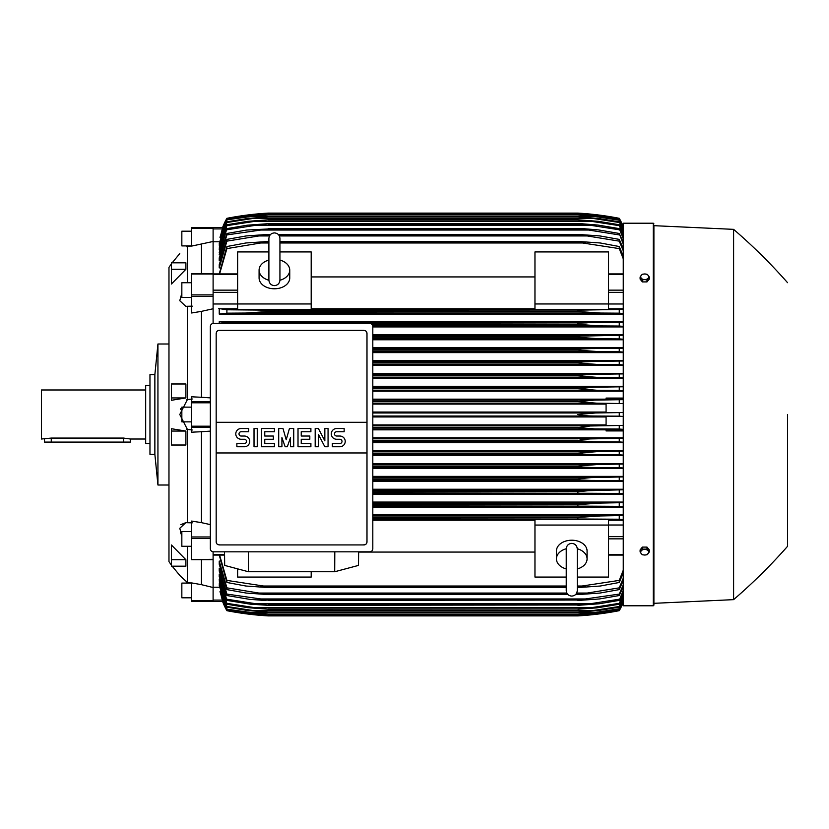 <?xml version="1.0" encoding="UTF-8"?>
<svg xmlns="http://www.w3.org/2000/svg" width="829" height="829" viewBox="0 0 829 829"><rect width="100%" height="100%" fill="white"/><g stroke="black" fill="none" stroke-linecap="round" stroke-linejoin="round"><path stroke-width="1.24" d="M268.897 280.088L268.897 280.109C269.228 283.456 271.062 285.3 274.42 285.622C277.767 285.3 279.601 283.456 279.933 280.109L279.933 238.42C279.601 235.063 277.767 233.229 274.42 232.897C271.062 233.229 269.228 235.063 268.897 238.42L268.897 280.109M268.897 260.068L268.897 260.068A15.326 10.839 180 0 0 259.083 270.14L259.083 277.943A15.326 10.839 180 0 0 274.42 288.782A15.326 10.839 180 0 0 289.746 277.943L289.746 270.14A15.326 10.839 180 0 1 279.933 280.254M268.897 280.254A15.326 10.839 180 0 1 259.083 270.14M279.933 238.42L279.933 260.068A15.326 10.839 180 0 1 289.746 270.14M311.196 303.953L311.196 309.466L237.633 309.466L237.633 303.953L311.196 303.953L311.196 251.933L279.933 251.933M237.633 303.953L237.633 251.933L268.897 251.933M311.196 276.938L534.964 276.938M534.964 308.771L311.196 308.771M608.538 303.953L608.538 309.466L534.964 309.466L534.964 251.933L608.538 251.933L608.538 303.953L534.964 303.953M237.633 303.984L213.105 303.984M213.105 228.421L191.654 228.421L191.654 227.519L213.105 227.519L213.105 273.819M213.105 323.476L213.105 273.653L191.654 273.653L191.654 312.979L201.457 311.362L201.457 397.278L210.348 397.879M213.105 551.813L213.105 559.316L191.654 559.513M191.654 559.679L213.105 559.679L213.105 600.579L191.654 600.579L191.654 601.481L213.105 601.481L213.105 600.579M534.964 514.902L372.812 514.902M623.253 514.902L608.538 514.902M372.812 507.275L623.253 507.275M623.253 502.073L372.812 502.073M372.812 494.353L623.253 494.353M623.253 489.234L372.812 489.234M372.812 481.431L623.253 481.431M623.253 476.385L372.812 476.385M372.812 468.53L623.253 468.53M623.253 463.525L372.812 463.525M372.812 455.629L623.253 455.629M623.253 450.665L372.812 450.665M372.812 442.727L623.253 442.727M623.253 437.795L372.812 437.795M623.253 430.925L606.082 430.925L606.082 429.691L623.253 429.691M372.812 429.847L606.082 429.847M606.082 424.914L372.812 424.914M372.812 416.956L606.082 416.956M220.151 591.699L222.659 601.336M213.105 601.45L222.69 601.45L226.897 610.672A61.305 61.305 0 0 1 222.566 601.45L213.105 601.45M264.078 311.932L577.886 311.507L577.886 310.15L623.253 309.414M226.897 313.165L226.897 309.777L268.285 310.15L268.285 311.507L245.954 313.041L226.897 313.165L219.239 314.098L237.633 314.098M260.772 309.973L585.388 309.973L260.772 309.973M580.797 310.036L268.285 310.15M592.113 312.73L593.512 312.813M372.812 351.662L598.973 351.662L577.886 350.128L372.812 350.128L577.886 350.128L577.886 349.196L590.186 348.594L372.812 348.594M578.58 349.102L372.812 349.196M372.812 338.792L599.45 338.792L577.886 337.258L372.812 337.258L577.886 337.258L577.886 336.159L623.253 335.227M372.812 335.724L588.766 335.724L372.812 335.724M592.797 338.584L595.098 338.688M372.749 325.911L599.864 325.911L577.886 324.377L371.931 324.377L577.886 324.377L577.886 323.144L587.181 322.844L268.285 323.455M623.253 321.725L219.239 321.725L226.897 322.668L258.99 322.844L623.253 322.326M589.046 325.434L591.129 325.579M592.683 325.673L597.377 325.88M213.105 228.908L222.234 228.908L222.69 227.55L220.151 237.301M222.566 227.55A61.305 61.305 0 0 1 226.897 218.317L222.69 227.55L213.105 227.55L222.7 227.55L226.897 218.638L219.965 237.301M213.105 241.477L191.654 246.089L191.654 228.421M187.364 246.565C177.365 255.705 177.365 255.705 187.364 246.565C177.365 255.705 177.365 255.705 187.364 246.565L187.364 282.73M171.416 397.941L171.416 383.982L185.893 383.982L185.893 397.941L171.416 400.283L171.416 397.941L185.893 397.941M171.416 269.28L171.416 262.814L185.893 262.814L185.893 269.28L171.416 284.015L171.416 269.28L185.893 269.28M168.971 284.223L168.971 544.777L168.971 485.006L157.935 485.006L157.935 343.994L168.971 343.994L168.971 267.363L168.971 561.637L171.416 565.14M180.401 532.156L181.841 535.762L179.779 528.291L185.82 522.643L187.364 522.726L187.364 429.381L179.779 414.5L187.364 399.619L187.364 306.274L185.82 306.357L179.779 300.709L181.841 293.238M180.67 408.759L180.504 409.288M186.743 399.702L192.266 398.987M191.654 231.198L181.841 231.198L181.841 245.902L191.395 245.902M154.868 374.646L154.868 454.354L149.966 454.354L149.966 374.646L154.868 374.646L157.935 343.994M149.966 385.381L145.676 385.381L145.676 443.619L149.966 443.619M145.676 389.982L41.45 389.982L41.45 439.018L51.263 438.075L123.604 438.075L130.34 439.018L145.676 439.018M44.517 439.018L44.517 442.085L130.34 442.085L130.34 439.018M192.266 430.013L186.743 429.298M192.266 306.15L186.743 306.284M185.82 522.643L180.784 524.684M187.364 582.435L187.344 582.424C177.365 573.295 177.365 573.295 187.364 582.435L187.364 546.27M183.354 578.849L180.183 575.834M179.872 575.523L172.183 566.186M185.893 431.059L185.893 445.018L171.416 445.018L171.416 428.717L185.893 431.059L171.416 431.059M185.893 559.72L185.893 566.186L171.416 566.186L171.416 544.985L185.893 559.72L171.416 559.72M186.743 522.716L192.266 522.85M186.743 582.331L192.266 583.233M192.266 245.767L186.743 246.669M201.457 559.679L201.457 584.673L191.654 582.911L191.654 600.579M191.654 597.802L181.841 597.802L181.841 583.098L191.395 583.098M210.348 431.121L201.457 431.722L201.457 522.653L191.654 521.068L191.654 559.316M191.654 546.27L181.841 546.27L181.841 531.555L191.654 531.555M201.457 431.722L191.654 432.199L191.654 396.801L201.457 397.278M191.654 421.857L181.841 421.857L181.841 407.143L191.654 407.143M191.654 297.445L181.841 297.445L181.841 282.73L191.654 282.73M201.457 244.327L201.457 273.653M213.105 601.481L191.654 601.481M201.457 584.673L213.105 587.523M201.457 522.653L210.348 524.612M213.105 308.761L201.457 311.362M219.965 591.699L226.897 610.144L222.576 601.45M226.897 610.672L250.607 614.362L268.285 615.895A306.533 306.533 0 0 1 226.897 610.683M268.285 615.895L577.886 615.895L595.564 614.362L619.263 610.672A61.305 61.305 0 0 0 623.253 602.372L619.263 610.672A306.533 306.533 0 0 1 577.886 615.895L591.626 614.786M250.607 614.362L253.477 614.362M592.683 614.362L595.564 614.362M261.933 615.46L260.99 615.387M256.151 614.952L254.213 614.755M252.783 614.6L251.757 614.486M251.425 613.937L268.285 615.47L249.788 613.947L226.897 610.362M226.897 610.144L251.498 613.947L262.285 613.947M623.253 602.051L619.263 610.362L596.383 613.947L577.886 615.481L268.285 615.481L577.886 615.47L594.673 613.947L619.263 610.144L623.253 601.781M583.875 613.947L594.673 613.947M213.105 587.222L219.343 587.222M372.812 416.034L595.564 416.034C587.388 416.034 581.502 415.526 577.886 414.5L595.564 412.966L623.253 412.541L606.082 412.51L606.082 403.599L623.253 403.599M623.253 425.401L606.082 425.401L606.082 416.49L623.253 416.49L619.263 416.158L619.263 412.842M619.263 416.158L595.564 416.034M372.812 412.966L595.564 412.966M372.812 428.904L594.673 428.904L577.886 427.567L372.812 427.567M577.886 427.567L590.383 425.982L623.253 425.422M372.812 427.37L577.886 427.37M623.253 429.339L619.263 429.039L619.263 425.712M619.263 429.039L594.673 428.904M372.812 425.837L596.383 425.837M372.812 441.784L593.699 441.784L577.886 440.645L372.812 440.645M577.886 440.645L581.875 439.546L590.331 438.904L623.253 438.303M372.812 440.251L577.886 440.251M623.253 442.22L619.263 441.919L619.263 438.593M619.263 441.919L593.699 441.784M372.812 438.717L597.129 438.717M372.812 454.655L592.631 454.655L577.886 453.701L372.812 453.701M577.886 453.701L577.886 453.121L597.802 451.587L623.253 451.173M372.812 453.121L577.886 453.121M623.253 455.1L619.263 454.8L619.263 451.473M619.263 454.8L592.631 454.655M372.812 451.587L597.802 451.587M372.812 467.535L591.471 467.535L577.886 466.758L372.812 466.758M577.886 466.758L577.886 466.002L598.424 464.468L623.253 464.043M372.812 466.002L577.886 466.002M623.253 467.991L619.263 467.68L619.263 464.344M619.263 467.68L591.471 467.535M372.812 464.468L598.424 464.468M372.812 480.405L590.186 480.405L577.886 479.804L372.812 479.804M577.886 479.804L577.886 478.872L590.911 477.608L623.253 476.913M372.812 478.872L577.886 478.872M623.253 480.882L619.263 480.561L619.263 477.224M619.408 480.571L589.554 480.405M372.812 477.338L598.973 477.338M372.812 493.276L588.766 493.276L372.812 492.84M577.886 492.84L577.886 491.742L588.507 490.685L623.253 489.784M372.812 491.742L581.367 491.317M623.253 493.773L619.263 493.452L619.263 490.094M619.263 493.452L588.766 493.276M372.812 490.208L599.45 490.208M372.812 506.156L587.181 506.156L372.812 505.856M577.886 505.856L577.886 504.623L599.864 503.089L623.253 502.643M372.812 504.623L577.886 504.623L591.129 503.421M623.253 506.674L619.263 506.332L619.263 502.965M619.263 506.332L587.181 506.156M372.812 503.089L599.864 503.089M608.538 515.306L608.538 514.643L534.964 514.643L534.964 515.306L608.538 515.306M372.812 519.027L585.388 519.027L372.812 518.85M577.886 518.85L577.886 517.493L600.217 515.959L623.253 515.503M372.812 517.493L577.886 517.493M623.253 519.586L619.263 519.223L619.263 515.835M619.263 519.223L585.388 519.027M372.812 515.959L600.217 515.959L372.812 515.959M311.196 571.751L311.196 577.067L237.633 577.067L237.633 568.86M372.812 520.229L534.964 520.229M534.964 552.062L358.646 552.062M566.238 577.067L534.964 577.067L534.964 519.534L608.538 519.534L608.538 577.067L577.264 577.067M534.964 525.047L608.538 525.047M566.238 568.932L566.238 568.932A15.326 10.839 0 0 1 556.425 558.86L556.425 551.057A15.326 10.839 0 0 1 571.751 540.218A15.326 10.839 0 0 1 587.077 551.057L587.077 558.86A15.326 10.839 0 0 1 577.264 568.963L577.264 568.932M577.264 548.746A15.326 10.839 0 0 1 587.077 558.86M577.264 548.912L577.264 548.891C576.943 545.544 575.098 543.7 571.751 543.378C568.404 543.7 566.559 545.544 566.238 548.891L566.238 590.58C566.559 593.937 568.404 595.771 571.751 596.103C575.098 595.771 576.943 593.937 577.264 590.58L577.264 548.891M556.425 558.86A15.326 10.839 0 0 1 566.238 548.746M334.802 551.824L334.698 571.751L248.462 571.751L248.358 551.824M224.514 551.824L224.68 565.409L248.462 571.751M334.698 571.751L358.48 565.409L358.646 551.824M369.744 551.824L213.416 551.824A3.067 3.067 0 0 1 210.348 548.757L210.348 326.522A3.067 3.067 0 0 1 213.416 323.455L369.744 323.455A3.067 3.067 0 0 1 372.812 326.522L372.812 548.757A3.067 3.067 0 0 1 369.744 551.824M363.921 330.356L219.239 330.356A3.067 3.067 0 0 0 217.074 331.258M218.068 544.694A3.067 3.067 0 0 1 216.172 541.865L216.172 422.313L366.988 422.313L366.988 333.424A3.067 3.067 0 0 0 365.092 330.595M363.921 544.933L219.239 544.933L363.921 544.933A3.067 3.067 0 0 0 366.988 541.865L366.988 452.966L216.172 452.966M366.988 452.966L366.988 422.313L216.172 422.313L216.172 333.424M366.926 541.275C366.988 543.731 365.796 544.933 363.33 544.871M219.83 544.871C217.364 544.933 216.172 543.731 216.234 541.275M339.859 446.758A5.368 5.368 0 0 0 345.227 441.401A5.368 5.368 0 0 0 339.859 436.033L336.636 436.033A2.145 2.145 0 0 1 334.491 433.888A2.145 2.145 0 0 1 336.636 431.743L344.149 431.743L344.149 428.52L336.636 428.52A5.368 5.368 0 0 0 331.279 433.888A5.368 5.368 0 0 0 336.636 439.256L339.859 439.256A2.145 2.145 0 0 1 342.004 441.401A2.145 2.145 0 0 1 339.859 443.546L332.346 443.546L332.346 446.758L339.859 446.758M310.896 443.546L310.896 446.758L298.015 446.758L298.015 428.52L310.896 428.52L310.896 431.743L301.238 431.743L301.238 436.033L309.818 436.033L309.818 439.256L301.238 439.256L301.238 443.546L310.896 443.546M274.42 443.546L274.42 446.758L261.539 446.758L261.539 428.52L274.42 428.52L274.42 431.743L264.762 431.743L264.762 436.033L273.342 436.033L273.342 439.256L264.762 439.256L264.762 443.546L274.42 443.546M244.379 446.758A5.368 5.368 0 0 0 249.736 441.401A5.368 5.368 0 0 0 244.379 436.033L241.156 436.033A2.145 2.145 0 0 1 239.011 433.888A2.145 2.145 0 0 1 241.156 431.743L248.669 431.743L248.669 428.52L241.156 428.52A5.368 5.368 0 0 0 235.788 433.888A5.368 5.368 0 0 0 241.156 439.256L244.379 439.256A2.145 2.145 0 0 1 246.524 441.401A2.145 2.145 0 0 1 244.379 443.546L236.866 443.546L236.866 446.758L244.379 446.758M257.249 428.52L257.249 446.758L254.026 446.758L254.026 428.52L257.249 428.52M281.922 437.639L281.922 446.758L278.71 446.758L278.71 428.52L283 428.52L286.212 439.784L289.435 428.52L293.725 428.52L293.725 446.758L290.513 446.758L290.513 437.639L287.29 446.758L285.145 446.758L281.922 437.639M318.398 434.427L318.398 446.758L315.186 446.758L315.186 428.52L318.398 428.52L324.844 440.862L324.844 428.52L328.056 428.52L328.056 446.758L324.844 446.758L318.398 434.427M216.234 334.014C216.172 331.559 217.364 330.356 219.83 330.419M363.33 330.419C365.796 330.356 366.988 331.559 366.926 334.014M219.343 241.778L213.105 241.778M226.897 218.638L249.788 215.053L268.285 213.53L251.415 215.063M262.285 215.053L251.498 215.053L226.897 218.856M583.885 215.053L594.673 215.053L577.886 213.53L268.285 213.53L578.01 213.519L596.383 215.053L619.263 218.638L623.253 226.949M623.253 227.219L619.263 218.638M619.263 218.856L594.673 215.053M226.897 218.317L226.897 218.328A306.533 306.533 0 0 1 268.285 213.105L250.607 214.638L226.897 218.328M250.607 214.638L253.477 214.638M592.683 214.638L584.632 213.571M268.285 213.105L577.886 213.105A306.533 306.533 0 0 1 619.263 218.317L593.844 214.442M587.409 213.809L589.067 213.955M591.626 214.214L593.336 214.39M623.253 226.628A61.305 61.305 0 0 0 619.263 218.317L623.253 226.638M250.845 214.618L251.757 214.514M252.783 214.4L254.213 214.245M256.151 214.048L260.99 213.613M261.933 213.54L265.581 213.281M653.293 605.781L653.293 223.219L623.253 223.219L623.253 605.781L653.293 605.781L653.905 605.16L653.905 414.5L653.905 605.16M578.621 479.898L583.201 480.24M590.01 477.67L589.087 477.732M653.905 225.675L653.905 414.5L653.905 225.675L733.603 229.353L733.603 599.647L653.905 603.325M787.55 414.5L787.55 546.311L787.55 414.5M649.304 551.959L649.304 549.917L647.003 547.099L642.402 547.099L640.102 549.917L640.102 551.959L641.252 553.627A3.99 2.819 0 0 1 640.724 552.218A3.99 2.819 0 0 1 641.252 550.808A3.99 2.819 0 0 1 644.703 549.399A3.99 2.819 0 0 1 648.154 550.808A3.99 2.819 0 0 1 648.692 552.218A3.99 2.819 0 0 1 648.154 553.627A3.99 2.819 0 0 1 644.703 555.026L647.003 554.777L649.304 551.959L647.003 549.14L642.402 549.14L640.102 551.959M642.402 554.777L644.703 555.026A3.99 2.819 0 0 1 641.252 553.627L642.402 554.777M647.003 547.099L647.003 549.14M642.402 547.099L642.402 549.14M598.227 515.99L593.512 516.187M581.689 517.109L577.968 517.483M219.239 555.078L226.897 582.476L226.897 580.393L268.285 586.745L268.285 587.564L245.954 586.03L226.897 582.476M219.447 585.688L226.897 609.191L252.472 612.704L593.699 612.704L619.263 608.755L623.253 600.31M219.54 583.056L219.239 584.186L226.897 607.17L226.897 606.496L253.529 610.621L268.285 612.04L248.358 610.621L226.897 607.17M219.644 579.367L219.239 580.932L226.897 604.248L226.897 603.336L254.7 607.667L591.471 607.667L619.263 603.336L623.253 594.59M219.239 574.57L219.239 576.59L226.897 600.383L219.747 574.57M219.851 568.528L219.239 568.528L219.239 571.077L226.897 595.533L226.897 594.092L268.285 600.03L263.467 600.383L249.415 599.305L226.897 595.533M219.954 561.109L219.239 561.109L219.239 564.269L226.897 589.606L226.897 587.854L258.99 593.067L566.829 593.067M219.239 561.109L226.897 587.854M258.969 593.067L268.285 593.978L268.285 594.6L246.296 593.067L226.897 589.606M268.285 593.978L567.409 593.978M576.093 593.978L587.181 593.067L619.263 587.854L623.253 578.207M268.285 594.6L567.969 594.6M575.533 594.6L577.886 594.6L577.886 593.978M623.253 580.414L619.263 589.606L599.864 593.067L577.886 594.6M619.263 589.606L619.263 587.854M576.673 593.067L587.181 593.067M219.239 568.528L226.897 594.092M268.285 600.03L577.886 600.03L619.263 594.092L623.253 584.828M268.285 600.486L577.886 600.03M623.253 586.631L619.263 595.533L599.45 598.952L577.886 600.486M619.263 595.533L619.263 594.092M257.404 598.952L588.766 598.952M255.954 603.792L268.285 605.325L250.161 604.165L226.897 600.383M226.752 599.191L256.607 603.864M268.285 605.004L577.886 605.004L590.186 603.792L255.985 603.792M268.285 605.325L577.886 605.004M623.253 591.699L619.263 600.383L598.973 603.792L577.886 605.325M589.554 603.864L619.408 599.191M619.263 600.383L623.253 590.248M219.239 579.367L226.897 603.336M254.679 607.657L268.285 609.201L247.747 607.667L226.897 604.248M268.285 608.994L577.886 608.994L591.471 607.667M268.285 609.201L577.886 608.994M623.253 595.719L619.263 604.248L596.59 607.895L577.886 609.201M619.263 604.248L619.263 603.336M219.239 583.056L226.897 606.496M268.285 612.04L577.886 612.04L592.631 610.621L619.263 606.496L623.253 597.927M268.285 612.154L577.886 612.04M623.253 598.756L619.263 607.17L597.802 610.621L577.886 612.154M619.263 607.17L619.263 606.496M253.529 610.621L592.631 610.621M219.239 585.688L226.897 608.755M252.43 612.704L268.285 614.185L249.042 612.704L226.897 609.191M268.285 614.185L577.886 614.185L593.699 612.704M268.285 614.237L577.886 614.185M623.253 600.859L619.263 609.191L597.129 612.704L577.886 614.237M219.592 555.078L226.897 580.393M268.285 586.745L566.238 586.745M577.264 586.745L619.263 580.393L623.253 570.228M268.285 587.564L566.238 587.564M577.264 587.564L577.886 586.745M260.772 586.03L566.238 586.03L260.772 586.03M577.264 586.03L585.388 586.03L577.264 586.03M623.253 572.912L619.263 582.476L600.217 586.03L577.886 587.564M619.263 582.476L619.263 580.393M608.538 525.016L623.253 525.016M608.538 520.229L623.253 520.229M606.082 412.044L372.812 412.044M623.253 403.578L596.383 403.163L577.886 401.63L594.673 400.096L623.253 399.661M372.812 403.163L596.383 403.163M372.812 404.086L606.082 404.086M372.812 401.63L577.886 401.63M372.812 401.433L577.886 401.433M619.263 403.288L619.263 399.961M372.812 400.096L594.673 400.096M623.253 399.309L606.082 399.309L606.082 398.075L623.253 398.075M606.082 399.153L372.812 399.153M372.812 391.205L623.253 391.205M623.253 386.273L372.812 386.273M372.812 378.335L623.253 378.335M623.253 373.371L372.812 373.371M372.812 365.475L623.253 365.475M623.253 360.47L372.812 360.47M372.812 352.615L623.253 352.615M623.253 347.569L372.812 347.569M372.812 339.766L623.253 339.766M623.253 334.647L372.812 334.647M372.812 326.927L623.253 326.927M219.239 321.725L219.239 323.455M608.538 314.098L623.253 314.098M311.196 314.098L534.964 314.098M237.633 308.771L219.239 308.771L219.239 314.098M226.897 322.668L226.897 323.455M258.969 322.844L268.285 323.144M623.253 326.357L619.263 326.035L619.263 322.668M619.263 326.035L599.864 325.911M258.99 322.844L587.181 322.844M372.812 336.159L577.886 336.159M623.253 339.216L619.263 338.906L619.263 335.548M619.263 338.906L599.45 338.792M589.554 348.594L619.408 348.429M623.253 352.087L619.263 351.776L619.263 348.439L623.253 348.118M619.263 351.776L598.973 351.662M372.812 362.998L577.886 362.998L577.886 362.242L591.471 361.465L623.253 361.009M372.812 362.242L577.886 362.242M372.812 364.532L598.424 364.532L577.886 362.998M623.253 364.957L619.263 364.656L619.263 361.32M619.263 364.656L598.424 364.532M372.812 361.465L591.471 361.465M372.812 375.879L577.886 375.879L577.886 375.299L592.631 374.345L623.253 373.9M372.812 375.299L577.886 375.299M372.812 377.413L597.802 377.413L577.886 375.879M623.253 377.827L619.263 377.527L619.263 374.2M619.263 377.527L597.802 377.413M372.812 374.345L592.631 374.345M372.812 388.749L577.886 388.749L593.699 387.216L623.253 386.78M372.812 388.355L577.886 388.355M372.812 390.283L597.129 390.283L577.886 388.749M623.253 390.697L619.263 390.407L619.263 387.081M619.263 390.407L597.129 390.283M372.812 387.216L593.699 387.216M237.633 314.357L311.196 314.357L311.196 313.694L237.633 313.694L237.633 314.357M534.964 314.357L608.538 314.357L608.538 313.694L534.964 313.694L534.964 314.357M218.804 308.554L227.529 309.818M268.285 311.507L577.886 311.507L600.217 313.041L619.263 313.165L619.263 309.777M245.954 313.041L600.092 313.041L245.954 313.041M623.253 313.497L619.263 313.165M623.253 308.771L608.538 308.771M623.253 303.984L608.538 303.984M623.253 258.772L619.263 248.607L577.886 242.255L279.933 242.255M268.897 242.255L260.772 242.97L268.897 242.97M279.933 242.97L585.388 242.97M260.772 242.97L226.897 248.607L219.592 273.922M219.239 273.922L226.897 246.524L245.954 242.97L268.897 241.436M279.933 241.436L577.886 241.436L600.217 242.97L619.263 246.524L623.253 256.088M268.285 241.436L268.285 242.255M577.886 242.255L577.886 241.436M619.263 248.607L619.263 246.524M226.897 246.524L226.897 248.607M269.487 235.933L258.99 235.933L226.897 241.146L226.897 239.394L219.239 264.731L219.239 267.891L219.954 267.891M226.897 233.467L246.71 230.047L268.285 228.97L226.897 234.908L226.897 233.467L219.239 257.923L219.239 260.472L219.851 260.472M219.239 254.43L226.897 228.617L219.239 252.41L219.747 254.43M623.253 234.41L619.263 225.664L591.471 221.333L254.7 221.333L226.897 225.664L226.897 224.752L219.239 248.068L219.644 249.633M226.897 221.83L248.358 218.379L268.285 216.96L253.508 218.379L226.897 222.504L226.897 221.83L219.239 244.814L219.54 245.944M623.253 228.69L619.263 220.245L593.699 216.296L252.472 216.296L226.897 219.809L219.447 243.311M226.897 220.245L219.239 243.311M226.897 219.809L249.042 216.296L268.285 214.815L252.451 216.296M268.285 214.763L578.31 214.763L597.129 216.296L619.263 219.809L623.253 228.141M593.699 216.296L577.886 214.815L268.285 214.815M226.897 222.504L219.239 245.944M268.285 216.846L577.886 216.846L597.802 218.379L619.263 221.83L623.253 230.244M253.529 218.379L592.631 218.379L577.886 216.96L268.285 216.96M623.253 231.073L619.263 221.83M619.263 222.504L592.631 218.379M226.897 225.664L219.239 249.633M226.897 224.752L247.747 221.333L268.285 219.799L254.669 221.343M268.285 219.799L577.886 219.799L598.424 221.333L619.263 224.752L623.253 233.281M591.471 221.333L577.886 220.006L268.285 220.006M619.263 225.664L619.263 224.752M256.607 225.136L226.752 229.809M226.897 228.617L247.197 225.208L268.285 223.675L255.964 225.208M268.285 223.675L581.999 223.768L597.916 225.063L619.263 228.617L623.253 237.301M255.985 225.208L590.186 225.208L577.886 223.996L268.285 223.996M623.253 238.752L619.263 228.617M619.408 229.809L589.554 225.136M226.897 234.908L219.239 260.472M268.285 228.514L582.735 228.617L598.528 229.923L619.263 233.467L623.253 242.369M257.404 230.047L588.766 230.047L577.886 228.97L268.285 228.97M623.253 244.172L619.263 233.467M619.263 234.908L588.766 230.047M226.897 241.146L219.239 267.891M226.897 239.394L246.296 235.933L268.285 234.4L268.285 235.021L258.969 235.933M268.285 234.4L270.637 234.4M278.192 234.4L577.886 234.4L599.864 235.933L619.263 239.394L623.253 248.586M279.342 235.933L587.181 235.933L577.886 235.021L278.762 235.021M270.067 235.021L268.285 235.021M577.886 235.021L577.886 234.4M623.253 250.793L619.263 241.146L619.263 239.394M619.263 241.146L587.181 235.933M642.402 281.901L642.402 279.86L644.703 279.601A3.99 2.819 180 0 1 641.252 278.192A3.99 2.819 180 0 1 640.724 276.782A3.99 2.819 180 0 1 641.252 275.373L640.102 277.041L640.102 279.083L642.402 281.901L647.003 281.901L649.304 279.083L649.304 277.041L648.154 275.373A3.99 2.819 180 0 1 648.692 276.782A3.99 2.819 180 0 1 648.154 278.192A3.99 2.819 180 0 1 644.703 279.601L647.003 279.86L649.304 277.041M647.003 281.901L647.003 279.86M644.703 273.974A3.99 2.819 180 0 1 648.154 275.373L647.003 274.223L644.703 273.974L642.402 274.223L641.252 275.373A3.99 2.819 180 0 1 644.703 273.974M640.102 277.041L642.402 279.86M213.105 274.461L237.633 274.461M213.105 290.15L237.633 290.15M213.105 292.368L237.633 292.368M213.105 554.539L224.545 554.539M213.105 600.092L222.234 600.092M123.604 442.085L123.604 438.075M51.263 442.085L51.263 438.075M210.348 538.456L191.654 538.456M210.348 536.974L191.654 536.974M210.348 427.37L191.654 427.37M210.348 426.189L191.654 426.189M210.348 402.811L191.654 402.811M210.348 401.63L191.654 401.63M213.105 296.367L191.654 296.367M213.105 294.886L191.654 294.886M213.105 274.016L191.654 274.016M623.253 554.539L608.538 554.539M623.253 538.85L608.538 538.85M623.253 536.632L608.538 536.632M623.253 292.368L608.538 292.368M623.253 290.15L608.538 290.15M623.253 274.461L608.538 274.461M213.105 273.922L237.633 273.922M213.105 555.078L224.555 555.078M168.971 267.363L171.416 263.86M172.183 262.814L179.779 253.57M154.868 454.354L157.935 485.006M653.293 223.219L653.905 223.84M733.603 599.647C752.805 583.108 770.794 565.326 787.55 546.311M787.55 282.689C770.794 263.674 752.805 245.892 733.603 229.353M623.253 555.078L608.538 555.078M623.253 273.922L608.538 273.922"/></g></svg>

